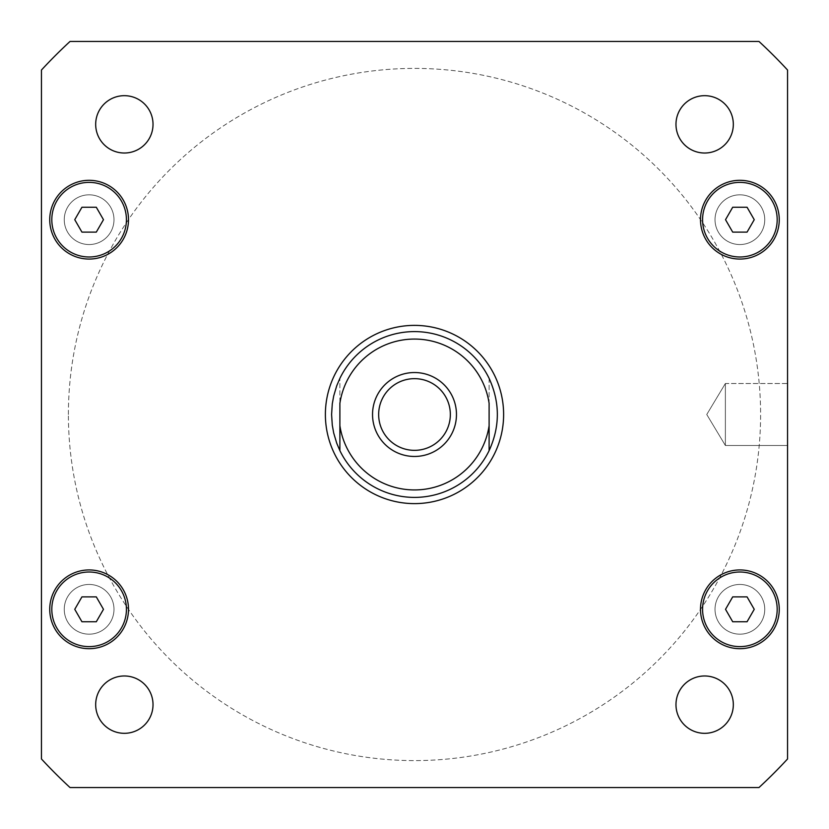 <?xml version="1.0" encoding="UTF-8"?>
<svg xmlns="http://www.w3.org/2000/svg" width="829" height="829" viewBox="0 0 829 829"><rect width="100%" height="100%" fill="white"/><g stroke="black" fill="none" stroke-linecap="round" stroke-linejoin="round"><path stroke-width="0.62" stroke-dasharray="4.14 3.11" d="M339.89 378.366C328.916 402.459 328.916 426.541 339.89 450.634L339.89 378.366L339.89 450.634M489.11 378.366L489.11 450.634A82.9 82.9 0 0 0 433.039 333.704A82.9 82.9 0 0 0 331.6 414.5A82.9 82.9 0 0 0 489.11 450.634C500.084 426.541 500.084 402.459 489.11 378.366L489.11 425.65A75.439 75.439 0 0 1 339.89 425.65L339.89 403.35A75.439 75.439 0 0 1 489.11 403.35L489.11 425.65M456.468 414.5A41.968 41.968 0 0 0 393.516 378.159A41.968 41.968 0 0 0 393.516 450.841A41.968 41.968 0 0 0 456.468 414.5A41.968 41.968 0 0 1 393.516 450.841A41.968 41.968 0 0 1 393.516 378.159A41.968 41.968 0 0 1 456.468 414.5A41.968 41.968 0 0 0 393.516 378.159A41.968 41.968 0 0 0 393.516 450.841A41.968 41.968 0 0 0 456.468 414.5M450.344 414.5A35.844 35.844 0 0 1 396.583 445.536A35.844 35.844 0 0 1 396.583 383.464A35.844 35.844 0 0 1 450.344 414.5A35.844 35.844 0 0 1 414.5 450.344A35.844 35.844 0 0 1 378.656 414.5A35.844 35.844 0 0 1 414.5 378.656A35.844 35.844 0 0 1 450.344 414.5A35.844 35.844 0 0 0 396.583 383.464A35.844 35.844 0 0 0 396.583 445.536A35.844 35.844 0 0 0 450.344 414.5M325.382 414.5A89.117 89.117 0 0 0 459.059 491.68A89.117 89.117 0 0 0 459.059 337.32A89.117 89.117 0 0 0 325.382 414.5A89.117 89.117 0 0 0 459.059 491.68A89.117 89.117 0 0 0 459.059 337.32A89.117 89.117 0 0 0 325.382 414.5A89.117 89.117 0 0 1 459.059 337.32A89.117 89.117 0 0 1 459.059 491.68A89.117 89.117 0 0 1 325.382 414.5M725.375 383.516L725.375 445.484L725.375 383.516L787.55 383.516L787.55 445.484L787.55 383.516L787.55 445.484L787.55 383.516L725.375 383.516L725.375 445.484L725.375 383.516L706.754 414.5L725.375 383.516M331.6 414.5A82.9 82.9 0 0 1 455.95 342.709A82.9 82.9 0 0 1 455.95 486.291A82.9 82.9 0 0 1 331.6 414.5M113.987 609.315A24.87 24.87 0 0 1 76.682 630.848A24.87 24.87 0 0 1 76.682 587.782A24.87 24.87 0 0 1 113.987 609.315A24.87 24.87 0 0 0 76.682 587.782A24.87 24.87 0 0 0 76.682 630.848A24.87 24.87 0 0 0 113.987 609.315M113.987 219.685A24.87 24.87 0 0 1 76.682 241.218A24.87 24.87 0 0 1 76.682 198.152A24.87 24.87 0 0 1 113.987 219.685A24.87 24.87 0 0 0 76.682 198.152A24.87 24.87 0 0 0 76.682 241.218A24.87 24.87 0 0 0 113.987 219.685M764.752 219.685A24.87 24.87 0 0 1 727.447 241.218A24.87 24.87 0 0 1 727.447 198.152A24.87 24.87 0 0 1 764.752 219.685A24.87 24.87 0 0 0 727.447 198.152A24.87 24.87 0 0 0 727.447 241.218A24.87 24.87 0 0 0 764.752 219.685M764.752 609.315A24.87 24.87 0 0 1 727.447 630.848A24.87 24.87 0 0 1 727.447 587.782A24.87 24.87 0 0 1 764.752 609.315A24.87 24.87 0 0 0 727.447 587.782A24.87 24.87 0 0 0 727.447 630.848A24.87 24.87 0 0 0 764.752 609.315M675.977 704.65A28.673 28.673 0 0 0 704.65 733.323A28.673 28.673 0 0 0 733.323 704.65A28.673 28.673 0 0 0 704.65 675.977A28.673 28.673 0 0 0 675.977 704.65A28.673 28.673 0 0 1 704.65 675.977A28.673 28.673 0 0 1 733.323 704.65A28.673 28.673 0 0 0 690.308 679.821A28.673 28.673 0 0 0 690.308 729.479A28.673 28.673 0 0 0 733.323 704.65A28.673 28.673 0 0 1 704.65 733.323A28.673 28.673 0 0 1 675.977 704.65M95.677 704.65A28.673 28.673 0 0 0 124.35 733.323A28.673 28.673 0 0 0 153.023 704.65A28.673 28.673 0 0 0 124.35 675.977A28.673 28.673 0 0 0 95.677 704.65A28.673 28.673 0 0 1 124.35 675.977A28.673 28.673 0 0 1 153.023 704.65A28.673 28.673 0 0 0 110.019 679.821A28.673 28.673 0 0 0 110.008 729.479A28.673 28.673 0 0 0 153.023 704.65A28.673 28.673 0 0 1 124.35 733.323A28.673 28.673 0 0 1 95.677 704.65M95.677 124.35A28.673 28.673 0 0 0 124.35 153.023A28.673 28.673 0 0 0 153.023 124.35A28.673 28.673 0 0 0 124.35 95.677A28.673 28.673 0 0 0 95.677 124.35A28.673 28.673 0 0 1 124.35 95.677A28.673 28.673 0 0 1 153.023 124.35A28.673 28.673 0 0 0 110.019 99.521A28.673 28.673 0 0 0 110.008 149.179A28.673 28.673 0 0 0 153.023 124.35A28.673 28.673 0 0 1 124.35 153.023A28.673 28.673 0 0 1 95.677 124.35M675.977 124.35A28.673 28.673 0 0 0 704.65 153.023A28.673 28.673 0 0 0 733.323 124.35A28.673 28.673 0 0 0 704.65 95.677A28.673 28.673 0 0 0 675.977 124.35A28.673 28.673 0 0 1 704.65 95.677A28.673 28.673 0 0 1 733.323 124.35A28.673 28.673 0 0 0 690.308 99.521A28.673 28.673 0 0 0 690.308 149.179A28.673 28.673 0 0 0 733.323 124.35A28.673 28.673 0 0 1 704.65 153.023A28.673 28.673 0 0 1 675.977 124.35M103.48 219.685L96.299 232.12L81.936 232.12L74.755 219.685L81.936 207.25L96.299 207.25L103.48 219.685L96.299 232.12L103.48 219.685L96.299 207.25L81.936 207.25L74.755 219.685L81.936 232.12L96.299 232.12L81.936 232.12L74.755 219.685L81.936 207.25L96.299 207.25L103.48 219.685M754.245 219.685L747.064 232.12L732.701 232.12L725.52 219.685L732.701 207.25L747.064 207.25L754.245 219.685L747.064 232.12L754.245 219.685L747.064 207.25L732.701 207.25L725.52 219.685L732.701 232.12L747.064 232.12L732.701 232.12L725.52 219.685L732.701 207.25L747.064 207.25L754.245 219.685M754.245 609.315L747.064 621.75L732.701 621.75L725.52 609.315L732.701 596.88L747.064 596.88L754.245 609.315L747.064 621.75L754.245 609.315L747.064 596.88L732.701 596.88L725.52 609.315L732.701 621.75L747.064 621.75L732.701 621.75L725.52 609.315L732.701 596.88L747.064 596.88L754.245 609.315M103.48 609.315L96.299 621.75L81.936 621.75L74.755 609.315L81.936 596.88L96.299 596.88L103.48 609.315L96.299 621.75L103.48 609.315L96.299 596.88L81.936 596.88L74.755 609.315L81.936 621.75L96.299 621.75L81.936 621.75L74.755 609.315L81.936 596.88L96.299 596.88L103.48 609.315M126.422 219.685A37.305 37.305 0 0 1 70.465 251.995A37.305 37.305 0 0 1 70.465 187.375A37.305 37.305 0 0 1 126.422 219.685A37.305 37.305 0 0 1 70.465 251.995A37.305 37.305 0 0 1 70.465 187.375A37.305 37.305 0 0 1 126.422 219.685A37.305 37.305 0 0 1 70.465 251.995A37.305 37.305 0 0 1 70.465 187.375A37.305 37.305 0 0 1 126.422 219.685M128.495 219.685A39.377 39.377 0 0 1 69.429 253.788A39.377 39.377 0 0 1 69.429 185.582A39.377 39.377 0 0 1 128.495 219.685A39.377 39.377 0 0 1 69.429 253.788A39.377 39.377 0 0 1 69.429 185.582A39.377 39.377 0 0 1 128.495 219.685A39.377 39.377 0 0 0 69.429 185.582A39.377 39.377 0 0 0 69.429 253.788A39.377 39.377 0 0 0 128.495 219.685M777.187 219.685A37.305 37.305 0 0 1 721.23 251.995A37.305 37.305 0 0 1 721.23 187.375A37.305 37.305 0 0 1 777.187 219.685A37.305 37.305 0 0 1 721.23 251.995A37.305 37.305 0 0 1 721.23 187.375A37.305 37.305 0 0 1 777.187 219.685A37.305 37.305 0 0 1 721.23 251.995A37.305 37.305 0 0 1 721.23 187.375A37.305 37.305 0 0 1 777.187 219.685M779.26 219.685A39.377 39.377 0 0 1 720.194 253.788A39.377 39.377 0 0 1 720.194 185.582A39.377 39.377 0 0 1 779.26 219.685A39.377 39.377 0 0 1 720.194 253.788A39.377 39.377 0 0 1 720.194 185.582A39.377 39.377 0 0 1 779.26 219.685A39.377 39.377 0 0 0 720.194 185.582A39.377 39.377 0 0 0 720.194 253.788A39.377 39.377 0 0 0 779.26 219.685M777.187 609.315A37.305 37.305 0 0 1 721.23 641.625A37.305 37.305 0 0 1 721.23 577.005A37.305 37.305 0 0 1 777.187 609.315A37.305 37.305 0 0 1 721.23 641.625A37.305 37.305 0 0 1 721.23 577.005A37.305 37.305 0 0 1 777.187 609.315A37.305 37.305 0 0 1 721.23 641.625A37.305 37.305 0 0 1 721.23 577.005A37.305 37.305 0 0 1 777.187 609.315M779.26 609.315A39.377 39.377 0 0 1 720.194 643.418A39.377 39.377 0 0 1 720.194 575.212A39.377 39.377 0 0 1 779.26 609.315A39.377 39.377 0 0 1 720.194 643.418A39.377 39.377 0 0 1 720.194 575.212A39.377 39.377 0 0 1 779.26 609.315A39.377 39.377 0 0 0 720.194 575.212A39.377 39.377 0 0 0 720.194 643.418A39.377 39.377 0 0 0 779.26 609.315M126.422 609.315A37.305 37.305 0 0 1 70.465 641.625A37.305 37.305 0 0 1 70.465 577.005A37.305 37.305 0 0 1 126.422 609.315A37.305 37.305 0 0 1 70.465 641.625A37.305 37.305 0 0 1 70.465 577.005A37.305 37.305 0 0 1 126.422 609.315A37.305 37.305 0 0 1 70.465 641.625A37.305 37.305 0 0 1 70.465 577.005A37.305 37.305 0 0 1 126.422 609.315M128.495 609.315A39.377 39.377 0 0 1 69.429 643.418A39.377 39.377 0 0 1 69.429 575.212A39.377 39.377 0 0 1 128.495 609.315A39.377 39.377 0 0 1 69.429 643.418A39.377 39.377 0 0 1 69.429 575.212A39.377 39.377 0 0 1 128.495 609.315A39.377 39.377 0 0 0 69.429 575.212A39.377 39.377 0 0 0 69.429 643.418A39.377 39.377 0 0 0 128.495 609.315M41.45 758.97L41.45 70.03A507.762 507.762 0 0 1 70.03 41.45L758.97 41.45A507.762 507.762 0 0 1 787.55 70.03L787.55 758.97A507.762 507.762 0 0 1 758.97 787.55L70.03 787.55A507.762 507.762 0 0 1 41.45 758.97A507.762 507.762 0 0 0 70.03 787.55L758.97 787.55A507.762 507.762 0 0 0 787.55 758.97L787.55 70.03A507.762 507.762 0 0 0 758.97 41.45L70.03 41.45A507.762 507.762 0 0 0 41.45 70.03L41.45 758.97L41.45 70.03A507.762 507.762 0 0 1 70.03 41.45L758.97 41.45A507.762 507.762 0 0 1 787.55 70.03L787.55 758.97A507.762 507.762 0 0 1 758.97 787.55L70.03 787.55A507.762 507.762 0 0 1 41.45 758.97M68.392 414.5A346.107 346.107 0 0 1 587.554 114.765A346.107 346.107 0 0 1 587.554 714.235A346.107 346.107 0 0 1 68.392 414.5A346.107 346.107 0 0 0 587.554 714.235A346.107 346.107 0 0 0 587.554 114.765A346.107 346.107 0 0 0 68.392 414.5M706.754 414.5L725.375 445.484L787.55 445.484L725.375 445.484L706.754 414.5"/><path stroke-width="1.24" d="M489.11 425.65L489.11 403.35A75.439 75.439 0 0 0 339.89 403.35L339.89 425.65A75.439 75.439 0 0 0 489.11 425.65L489.11 450.634A82.9 82.9 0 0 1 339.89 450.634L336.75 443.266L333.704 433.039L332.284 425.153L331.6 414.5L332.284 403.847L333.704 395.961L336.75 385.734L339.89 378.366A82.9 82.9 0 0 1 489.11 378.366C500.084 402.459 500.084 426.541 489.11 450.634L489.11 425.65L489.11 450.634A82.9 82.9 0 0 1 339.89 450.634L339.89 425.65L339.89 450.634A82.9 82.9 0 0 0 489.11 450.634A82.9 82.9 0 0 1 339.89 450.634M378.656 414.5A35.844 35.844 0 0 0 414.5 450.344A35.844 35.844 0 0 0 450.344 414.5A35.844 35.844 0 0 0 414.5 378.656A35.844 35.844 0 0 0 378.656 414.5M456.468 414.5A41.968 41.968 0 0 1 393.516 450.841A41.968 41.968 0 0 1 393.516 378.159A41.968 41.968 0 0 1 456.468 414.5M489.11 378.366A82.9 82.9 0 0 0 339.89 378.366M325.382 414.5A89.117 89.117 0 0 1 459.059 337.32A89.117 89.117 0 0 1 459.059 491.68A89.117 89.117 0 0 1 325.382 414.5M733.323 704.65A28.673 28.673 0 0 1 690.308 729.479A28.673 28.673 0 0 1 690.308 679.821A28.673 28.673 0 0 1 733.323 704.65M153.023 704.65A28.673 28.673 0 0 1 110.019 729.479A28.673 28.673 0 0 1 110.008 679.821A28.673 28.673 0 0 1 153.023 704.65M153.023 124.35A28.673 28.673 0 0 1 110.019 149.179A28.673 28.673 0 0 1 110.008 99.521A28.673 28.673 0 0 1 153.023 124.35M733.323 124.35A28.673 28.673 0 0 1 690.308 149.179A28.673 28.673 0 0 1 690.308 99.521A28.673 28.673 0 0 1 733.323 124.35M103.48 219.685L96.299 232.12L81.936 232.12L74.755 219.685L81.936 207.25L96.299 207.25L103.48 219.685M754.245 219.685L747.064 232.12L732.701 232.12L725.52 219.685L732.701 207.25L747.064 207.25L754.245 219.685M754.245 609.315L747.064 621.75L732.701 621.75L725.52 609.315L732.701 596.88L747.064 596.88L754.245 609.315M103.48 609.315L96.299 621.75L81.936 621.75L74.755 609.315L81.936 596.88L96.299 596.88L103.48 609.315M126.422 219.685A37.305 37.305 0 0 0 70.465 187.375A37.305 37.305 0 0 0 70.465 251.995A37.305 37.305 0 0 0 126.422 219.685M128.495 219.685A39.377 39.377 0 0 1 69.429 253.788A39.377 39.377 0 0 1 69.429 185.582A39.377 39.377 0 0 1 128.495 219.685M777.187 219.685A37.305 37.305 0 0 0 721.23 187.375A37.305 37.305 0 0 0 721.23 251.995A37.305 37.305 0 0 0 777.187 219.685M779.26 219.685A39.377 39.377 0 0 1 720.194 253.788A39.377 39.377 0 0 1 720.194 185.582A39.377 39.377 0 0 1 779.26 219.685M777.187 609.315A37.305 37.305 0 0 0 721.23 577.005A37.305 37.305 0 0 0 721.23 641.625A37.305 37.305 0 0 0 777.187 609.315M779.26 609.315A39.377 39.377 0 0 1 720.194 643.418A39.377 39.377 0 0 1 720.194 575.212A39.377 39.377 0 0 1 779.26 609.315M126.422 609.315A37.305 37.305 0 0 0 70.465 577.005A37.305 37.305 0 0 0 70.465 641.625A37.305 37.305 0 0 0 126.422 609.315M128.495 609.315A39.377 39.377 0 0 1 69.429 643.418A39.377 39.377 0 0 1 69.429 575.212A39.377 39.377 0 0 1 128.495 609.315M41.45 758.97A507.762 507.762 0 0 0 70.03 787.55L758.97 787.55A507.762 507.762 0 0 0 787.55 758.97L787.55 70.03A507.762 507.762 0 0 0 758.97 41.45L70.03 41.45A507.762 507.762 0 0 0 41.45 70.03L41.45 758.97"/></g></svg>
